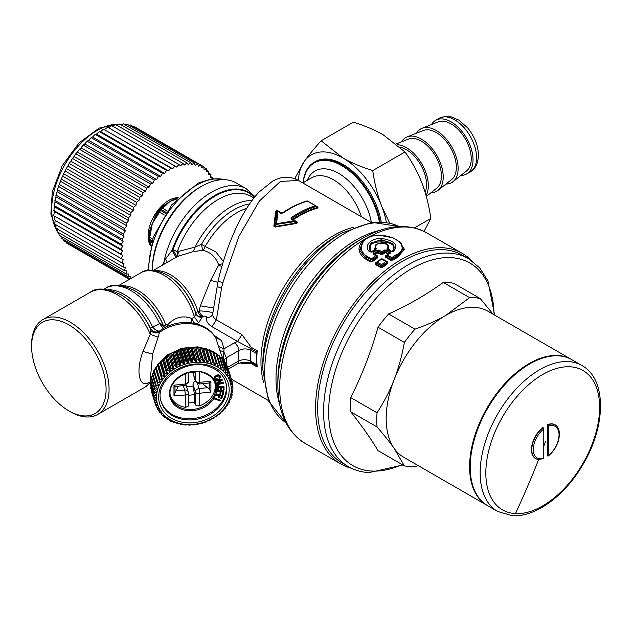 <?xml version="1.0" encoding="UTF-8"?>
<svg xmlns="http://www.w3.org/2000/svg" width="632" height="632" viewBox="0 0 632 632"><rect width="100%" height="100%" fill="white"/><g stroke="black" fill="none" stroke-linecap="round" stroke-linejoin="round"><path stroke-width="0.95" d="M392.622 251.504C396.509 245.737 392.82 242.072 381.538 240.5C370.557 241.574 366.939 245.406 370.692 251.978L374.097 250.193L376.585 244.142M387.195 244.545L389.288 250.011L388.672 249.545L391.769 251.449M371.387 252.057A0.845 0.435 55.5 0 1 371.347 252.042C359.592 237.656 403.856 239.544 392.03 251.599M375.392 249.474L374.097 250.193A0.845 0.616 -37.5 0 0 374.681 249.751L375.542 244.963C381.049 242.032 385.165 242.096 387.898 245.137L388.001 248.937L387.092 248.218C392.314 242.017 371.079 241.606 376.293 248.352L375.961 249.585L372.43 251.947L369.68 251.868C362.681 245.99 371.79 236.803 383.411 238.746C395.126 241.203 398.516 245.374 393.554 251.275L390.916 251.41A1.264 0.727 -60 0 1 391.54 251.346A1.264 0.727 -60 0 1 391.643 251.425L392.741 251.338L391.54 251.346L388.016 249.308A1.264 0.727 -60 0 1 388.119 249.395L388.001 248.937L388.672 249.545L388.459 245.706L387.898 245.137M388.814 249.995L388.672 249.545M370.605 251.876L370.052 243.344L381.436 239.678L393.025 243.683L393.404 250.738L392.78 251.307M375.258 249.585L375.961 249.585L375.258 249.585L375.542 244.963M391.421 251.299L388.001 248.937M390.916 251.41L387.392 249.371A1.264 0.727 -60 0 1 388.016 249.308L387.977 249.285M392.693 251.378L393.554 251.275M370.652 251.923L369.68 251.868M371.742 251.939L372.43 251.947L371.742 251.939M375.432 249.055L376.293 248.352M387.392 249.371L387.092 248.218M388.277 254.127A0.845 0.474 58.9 0 1 388.198 254.088L386.002 255.747L390.189 253.416L390.205 251.994A1.264 0.727 -60 0 0 389.478 252.847L386.049 250.872L386.776 250.011L390.205 251.994M401.32 243.257L403.532 250.161L397.252 256.647L392.535 259.515L392.551 258.385A1.264 0.695 -122.4 0 0 391.8 257.54L396.13 254.909C410.113 248.131 397.852 235.491 379.445 235.381C363.005 234.456 354.939 249.79 367.168 256.379L371.474 258.867L375.787 255.66L373.228 254.183A1.264 0.727 -60 0 1 373.97 254.048L373.97 254.048A1.264 0.727 -60 0 1 374.065 254.135L373.141 252.555L373.228 254.183M373.141 252.555L376.569 250.24L378.971 250.13L381.673 251.686L384.343 250.043L386.776 250.011M376.403 255.478L374.065 254.135L373.907 253.393L378.284 250.967L380.978 252.523L382.423 252.539L382.4 253.669L385.078 252.002L384.343 250.043M382.905 254.238L382.4 253.669L380.962 253.803L380.978 252.523A1.264 0.727 -60 0 1 381.673 251.686A1.264 0.695 -122.4 0 1 382.423 252.539L385.078 250.896L386.049 250.872L386.041 252.01A0.845 0.49 -60 0 1 385.567 252.571L382.905 254.238L380.519 254.348L377.817 252.792L375.187 254.57L377.738 256.047A0.845 0.49 -60 0 1 377.312 256.15M389.628 253.306L386.879 255.004A1.264 1.264 0 0 0 386.745 255.107L390.189 253.416L389.462 253.424L389.478 252.847L388.68 254.08M389.462 253.424L389.478 252.847M385.078 252.002L388.672 253.527A0.845 0.49 -60 0 1 388.198 254.088L385.567 252.571A0.845 0.474 -121.2 0 1 385.078 252.002M387.519 255.067L386.8 255.067L386.824 255.897A1.264 0.727 -60 0 1 387.519 255.067L391.8 257.54A1.264 0.727 -60 0 0 391.113 258.37L386.824 255.897L385.481 257.216L385.528 255.747M377.193 256.071L376.625 255.605A1.264 0.727 120 0 0 376.522 255.525A1.264 0.727 120 0 0 375.787 255.66L376.561 256.489L376.625 255.605L377.391 256.213L377.841 257.659L372.738 261.474L372.209 260.937L370.826 261.316L370.889 259.626A1.264 0.727 -60 0 1 371.474 258.867A1.264 0.6 -127.7 0 1 372.264 259.673L372.209 260.937L377.328 257.106L376.561 256.489L372.264 259.673L370.889 259.626L366.584 257.137L360.453 249.363L363.361 240.681C367.287 236.992 372.667 235.167 379.5 235.199L393.254 237.932L400.617 242.546L402.876 249.356L396.864 255.778L392.551 258.385L391.113 258.37L391.097 259.649A0.845 0.49 -60 0 1 390.647 260.202L385.481 257.216M373.907 253.393L374.673 254.017L377.312 252.231L377.328 251.086L376.569 250.24M380.519 254.348A0.845 0.49 -60 0 0 380.962 253.803L378.26 252.239A0.845 0.49 -60 0 1 377.817 252.792A0.845 0.45 -123.3 0 1 377.312 252.231L378.26 252.239L378.971 250.13M372.738 261.474L370.447 261.814L365.588 259.009C357.041 252.531 356.827 245.903 364.94 239.125L366.876 238.051M399.211 241.29L404.393 249.34L397.741 257.216L393.033 260.084L390.647 260.202M377.841 257.659L377.738 256.047M351.368 468.225A121.565 70.184 -60 0 1 340.727 463.935A121.565 70.184 -60 0 1 326.072 354.623A121.565 70.184 -60 0 1 462.292 253.377A121.565 70.184 -60 0 1 471.33 260.439M376.696 262.233A1.264 0.6 52.4 0 1 376.767 262.162A1.264 1.264 0 0 0 376.625 262.28L376.775 263.07A1.264 0.727 -60 0 1 377.391 262.225L381.602 264.658L385.836 261.514A1.264 0.727 -60 0 1 386.571 261.379L382.36 258.954A1.264 0.727 120 0 1 382.494 259.073L380.914 259.104L375.613 262.88L380.985 259.025M380.914 259.104A1.264 0.64 54.5 0 1 380.993 259.017L376.767 262.162A1.264 0.6 52.4 0 1 377.391 262.225L381.625 259.081A1.264 0.727 120 0 1 382.36 258.954L383.055 259.207A0.845 0.49 -60 0 1 382.929 259.278M376.032 262.928L375.882 263.994L376.775 263.07L380.985 265.503A1.264 0.727 -60 0 1 381.602 264.658L382.439 265.543L386.65 262.422L387.203 262.944L382.4 266.53L380.938 266.909L380.985 265.503L382.439 265.543L382.96 267.123L387.748 263.544L387.661 261.869L383.055 259.207M382.96 267.123L380.535 267.462L375.487 264.547L375.613 262.88M374.634 254.593L374.673 254.017L375.187 254.57A0.845 0.49 120 0 1 375.021 254.657M401.344 243.28L400.617 242.546M367.168 256.379L365.968 258.512L359.719 250.312L362.894 241.155M393.033 260.084L392.535 259.515L391.097 259.649L385.923 256.663L386.002 255.747L385.923 256.663M365.588 259.009L365.968 258.512L370.826 261.316A0.845 0.49 -60 0 1 370.447 261.814M382.36 258.954A1.264 1.264 0 0 0 380.993 259.017L380.993 259.017A1.264 0.64 54.5 0 1 381.625 259.081L385.836 261.514A1.264 0.64 -125.6 0 1 386.65 262.422L386.705 261.506L387.179 261.948M387.748 263.544L387.084 261.869L387.661 261.869M387.337 262.059L386.705 261.506A1.264 0.727 -60 0 0 386.571 261.379A1.264 1.264 0 0 1 386.808 261.561M468.533 258.678A120.088 69.338 -60 0 0 449.194 253.124A120.088 69.338 -60 0 0 340.514 343.16A120.088 69.338 -60 0 0 348.437 466.685L342.505 463.256A120.088 69.338 -60 0 1 328.032 355.271A120.088 69.338 -60 0 1 443.261 249.703A120.088 69.338 -60 0 1 462.6 255.257L468.533 258.678L479.712 267.921L487.936 280.829L494.635 315.107M380.891 259.302L380.417 259.317M380.535 267.462A0.845 0.49 -60 0 0 380.938 266.909L375.882 263.994L375.487 264.547M36.158 369.609A52.669 30.407 -120 0 0 68.841 410.863A52.669 30.407 -120 0 0 101.531 366.11A52.669 30.407 -120 0 0 59.629 320.866A52.669 30.407 -120 0 0 31.6 346.352A52.669 30.407 -120 0 0 36.158 369.609M31.6 346.352L31.6 344.637A54.779 31.624 60 0 1 36.34 325.93A54.779 31.624 60 0 1 42.944 319.555A54.779 31.624 60 0 1 104.327 365.178A54.779 31.624 60 0 1 104.327 408.067A54.779 31.624 60 0 1 97.723 414.434A54.779 31.624 60 0 1 70.334 411.724L68.841 410.863M150.669 381.681L147.343 383.229L150.234 382.668A54.779 31.624 60 0 1 145.036 387.124L150.519 382.692M380.124 221.919A55.411 31.995 -120 0 0 376.348 208.331A55.411 31.995 -120 0 0 314.262 162.187A55.411 31.995 -120 0 0 307.587 168.625A55.411 31.995 -120 0 0 303.012 182.79M381.23 221.958A55.411 31.995 -120 0 0 377.344 207.762A55.411 31.995 -120 0 0 315.257 161.61L314.262 162.187M167.322 262.343L165.568 258.97L171.983 250.414L172.939 249.877A6.32 1.54 -160.3 0 1 177.26 251.733L195.059 247.128L201.434 244.355A6.32 0.466 -100.7 0 0 202.817 250.312C210.503 252.089 215.796 256.987 218.696 265.013L222.693 263.615M122.497 285.783A46.349 26.757 60 0 1 165.837 324.832A6.32 3.847 -90.7 0 0 166.192 327.021M168.57 325.946A6.32 3.207 44 0 1 167.646 324.737L165.837 324.832L163.799 326.531A6.32 5.735 -39.4 0 0 164.439 327.929M107.922 289.669A50.568 29.191 60 0 1 152.636 326.957L159.951 323.568C160.828 323.473 162.037 324.374 163.577 326.286L163.799 326.531A48.206 27.832 -120 0 0 134.577 290.554A48.206 27.832 -120 0 0 134.395 290.451M167.788 326.286A6.32 3.871 91.3 0 1 167.646 324.737C174.898 317.193 182.964 315.123 191.836 318.536L194.403 317.051L195.975 313.456A6.32 5.159 175.9 0 0 202.043 317.043L203.196 316.379A6.32 3.65 60 0 1 199.08 310.865C207.154 311.252 211.728 312.026 212.818 313.18C212.392 315.81 213.584 318.038 216.381 319.855L221.532 288.168C217.858 286.999 216.436 286.193 217.274 285.751M147.343 383.229C139.546 386.666 135.422 371.529 142.966 351.479L150.234 334.328L150.519 328.458A6.32 6.123 -164 0 0 159.967 330.82L161.476 329.691C179.022 317.675 206.111 321.009 215.599 337.512L215.631 337.575M120.989 294.749A52.416 30.265 60 0 1 121.17 294.852A52.416 30.265 60 0 1 150.519 328.458A6.32 0.664 -25.7 0 1 152.636 326.957A6.32 3.46 -133 0 0 159.967 330.82L159.951 330.907C156.088 332.969 152.928 332.211 150.471 328.64A52.93 30.557 -120 0 0 120.807 294.646C106.776 288.105 96.593 287.307 90.258 292.245A54.779 31.624 60 0 1 150.234 334.328L158.142 337.14L159.43 332.456C156.08 333.483 153.11 332.874 150.535 330.639M151.174 383.34L150.234 380.259L152.62 354.031L158.142 337.14M195.422 381.215A3.737 3.01 -17 0 0 193.044 384.311L193.044 386.199L186.661 386.855M202.595 383.671L209.445 389.336L209.445 382.968L199.412 383.995L195.493 381.428L193.147 373.765A3.737 3.01 -17 0 1 193.044 373.046L193.044 372.438M152.304 376.553L152.525 375.519M153.142 373.307L153.758 371.561M154.382 370.068L155.456 367.919M155.891 367.145L166.998 355.168L181.763 348.24L197.911 346.85L212.415 351.25M162.234 265.282L163.838 262.564A69.528 40.14 -60 0 1 168.357 246.646A69.528 40.14 -60 0 1 246.267 188.739L236.194 182.932A69.528 40.14 120 0 0 201.434 186.377A69.528 40.14 120 0 0 158.292 240.832A69.528 40.14 -60 0 0 152.288 270.18L152.273 269.809A67.419 38.923 120 0 1 177.086 207.17A67.419 38.923 120 0 1 199.941 187.23L201.434 186.377M246.693 208.386A62.149 35.882 120 0 0 205.195 246.496L201.434 244.355A63.729 36.798 120 0 1 249.561 203.994M223.349 261.443L215.804 251.852L205.195 246.496A6.32 3.547 -77.9 0 1 202.817 250.312L193.195 251.615L195.059 247.128A65.309 37.707 120 0 1 252.026 200.518M253.914 198.021L250.841 196.252A65.309 37.707 -60 0 0 177.655 250.643A65.309 37.707 -60 0 0 177.26 251.733A6.32 3.523 -122 0 1 176.818 256.861M254.317 197.5A67.166 38.781 -60 0 0 173.342 248.755A67.166 38.781 -60 0 0 172.939 249.877A6.32 0.624 -121.2 0 1 176.597 256.987M165.568 258.97L163.838 262.564L164.699 263.86M180.594 322.762L190.864 322.739M191.512 323.11L191.836 318.536A6.32 3.65 -120 0 0 194.861 323.418M164.415 327.945L163.577 326.286A48.711 28.124 -120 0 0 134.213 290.341C121.352 284.282 111.872 283.547 105.773 288.153A50.568 29.191 -120 0 1 159.572 323.505L163.159 328.656M163.254 328.593L159.951 323.568M241.685 362.397L250.999 362.468L250.754 361.228C246.772 359.308 242.791 359.197 238.801 360.904A111.666 64.472 -60 0 1 238.675 355.816A111.666 64.472 -60 0 1 238.801 350.586L226.319 357.791L223.736 351.613L219.912 350.673L215.844 338.057A37.92 30.494 163 0 0 159.43 332.456L159.951 330.907M226.612 365.249L226.319 357.791L223.736 360.043M234.338 342.844L237.561 341.43L250.999 348.698L250.754 350.231L256.711 353.667A103.237 59.606 120 0 0 256.553 359.26A103.237 59.606 120 0 0 256.711 364.664L250.754 361.228A103.237 59.606 -60 0 1 250.596 355.816A103.237 59.606 -60 0 1 250.754 350.231C246.772 348.382 242.791 348.493 238.801 350.586A6.32 3.65 -120 0 0 234.338 342.844L224.02 348.793L223.444 360.043M219.912 350.673L223.27 359.734M213.64 351.969L215.386 353.13M216.958 354.339L218.024 355.263M221.808 266.641L218.696 265.013L210.582 280.403L200.36 305.825L213.355 307.942M281.256 213.008L278.625 211.483L276.966 211.878L275.671 223.831L293.912 220.852L291.17 219.265L291.952 219.178L291.17 219.265L291.075 217.756C299.299 212.147 307.421 208.157 315.455 205.787L316.055 206.553C308.068 208.939 299.979 212.921 291.787 218.498L291.075 217.756M291.952 219.178L291.787 218.498L291.952 219.178L294.583 220.694M281.358 213.063L282.314 213.031C290.499 207.446 298.588 203.472 306.583 201.087L307.8 201.158A1.264 0.727 120 0 0 307.745 201.126A1.264 0.727 120 0 0 307.326 201.095C299.315 203.472 291.194 207.47 282.97 213.079L280.584 213.158L281.358 213.063L277.843 211.57L276.555 224.344L294.014 221.713L293.912 220.852A1.264 0.727 120 0 1 294.638 220.726A1.264 0.727 120 0 1 294.686 220.758L296.313 221.8L294.686 220.758A1.264 1.264 0 0 0 294.638 220.726L291.85 219.114M153.592 270.275L177.679 256.371L193.195 251.615M175.633 257.603C175.783 256.861 174.566 254.467 171.983 250.414A67.671 39.073 -60 0 1 172.662 248.534A67.671 39.073 120 0 1 254.546 197.216M156.444 270.709A42.139 24.324 60 0 1 197.927 311.529A6.32 1.928 -16.9 0 0 195.975 313.456A43.987 25.398 60 0 0 167.354 275.07L166.99 274.865C155.282 269.272 146.498 268.608 140.652 272.882A46.349 26.757 -120 0 1 194.403 317.051L198.574 322.762L202.074 317.477C199.033 317.406 197.002 316.205 195.999 313.875A44.501 25.691 -120 0 0 166.99 274.865M218.395 346.415L224.02 348.793L221.469 340.435L215.599 337.512M278.625 211.483A1.264 0.727 120 0 0 278.57 211.451L278.072 211.262M281.714 213.158A0.845 0.49 120 0 0 281.84 213.095L278.538 211.191C277.235 210.432 276.247 210.614 275.599 211.744L276.966 211.878A1.264 0.964 6.6 0 1 277.843 211.57A1.264 0.727 120 0 1 278.57 211.451L281.311 213.031L282.338 213.016C290.554 207.407 298.699 203.401 306.757 201.008L306.757 201.008A1.264 0.885 73.5 0 1 307.326 201.095L315.455 205.787A1.264 0.727 120 0 1 315.882 205.819A1.264 0.727 120 0 1 315.929 205.858L316.055 206.553L315.929 205.858L317.77 207.146L317.43 207.509L316.055 206.553M275.671 223.831L276.555 224.344L275.204 226.532L274.327 226.027L275.671 223.831M296.029 223.538L275.307 227.03L275.204 226.532L295.958 222.962L296.029 223.538C297.735 223.025 297.941 222.385 296.637 221.635L296.132 221.69C297.427 222.472 297.364 222.891 295.958 222.962L294.014 221.713L294.694 220.766M292.837 219.786L291.787 218.498M200.36 305.825L199.08 310.865L197.927 311.529A6.32 3.65 -120 0 0 202.043 317.043L202.074 317.477M203.196 316.379C205.305 315.755 206.427 316.166 206.553 317.604C210.18 317.572 212.265 316.103 212.818 313.18M228.326 369.088L237.498 363.795A6.32 3.65 -120 0 0 238.801 360.904L227.718 367.303M275.599 211.744L273.838 226.185L274.327 226.027L276.184 211.546L278.033 211.238M317.43 207.509C309.317 209.729 301.124 213.64 292.869 219.241A0.845 0.442 -124.2 0 0 293.343 219.731L293.343 219.731C301.583 214.153 309.743 210.251 317.825 208.023L317.77 207.146L317.825 208.023M221.532 288.168L222.859 282.646L238.778 236.645L259.278 201.142L280.395 181.439L298.517 180.476C291.818 176.936 285.056 176.32 278.246 178.627L273.024 180.839L258.709 192.333C249.292 202.738 240.752 216.871 233.097 234.725C226.983 248.984 221.998 264.358 218.143 280.853L212.755 313.646M206.553 317.604C205.961 321.064 207.77 324.082 211.981 326.665L216.381 319.855L241.961 334.628L251.236 347.339L257.192 350.784A102.811 59.361 120 0 0 257.137 351.542A102.811 59.361 120 0 0 257.137 366.299A102.811 59.361 120 0 0 257.192 366.995A6.32 3.65 120 0 0 256.955 365.904A6.32 3.65 120 0 1 256.711 364.664M256.711 353.667A6.32 3.65 -60 0 1 256.955 352.143A6.32 3.65 120 0 0 257.192 350.784M237.498 363.795L242.04 362.341M298.517 180.476L371.15 222.409M275.307 227.03L273.838 226.185M281.967 213.15A0.845 0.442 56 0 1 281.84 213.095L297.53 204.436M211.981 326.665L237.561 341.43L241.961 334.628M256.955 365.904L250.999 362.468L251.236 363.558L241.961 363.795L241.448 362.436M487.343 505.521A84.277 48.656 -60 0 1 487.051 505.347A84.277 48.656 -60 0 1 481.481 418.668A84.277 48.656 -60 0 1 557.756 355.484A84.277 48.656 -60 0 1 571.32 359.379A84.277 48.656 -60 0 1 571.62 359.553M487.051 505.347L403.619 457.181A84.277 48.656 -60 0 1 394.147 448.396A84.277 48.656 -60 0 1 394.147 379.587A84.277 48.656 -60 0 1 445.757 315.392A84.277 48.656 -60 0 1 474.324 307.318A84.277 48.656 -60 0 1 487.896 311.213L571.32 359.379M418.242 465.626L415.011 466.787A92.699 53.523 -60 0 1 410.887 466.779A92.699 53.523 -60 0 1 404.362 465.839L394.147 448.396C390.062 442.526 384.359 435.393 377.051 426.987A92.699 53.523 -60 0 1 377.051 412.799C384.359 401.391 390.062 390.323 394.147 379.587C398.365 368.93 401.77 356.535 404.362 342.41A92.699 53.523 -60 0 1 415.011 329.169C427.264 324.816 437.518 320.219 445.757 315.392L469.623 297.64L443.269 282.425A92.699 53.523 -60 0 1 447.385 282.425A92.699 53.523 -60 0 1 453.918 283.373L480.273 298.588L493.142 314.246M377.051 412.799L350.697 397.575C361.954 375.361 371.055 351.898 378.007 327.194A92.699 53.523 -60 0 1 388.656 313.954C409.007 304.687 427.216 294.172 443.269 282.425M404.362 342.41L378.007 327.194M377.051 426.987L350.697 411.772A92.699 53.523 -60 0 1 350.697 397.575M404.362 465.839L378.007 450.624C371.055 438.916 361.954 425.968 350.697 411.772M469.623 297.64A92.699 53.523 -60 0 1 473.739 297.648A92.699 53.523 -60 0 1 480.273 298.588M415.011 329.169L388.656 313.954M157.787 383.822L158.427 385.899A38.347 30.834 -17 0 1 158.735 385.188L157.281 383.087L153.615 371.11A40.029 32.185 -17 0 1 154.129 370.115L156.025 369.799M157.281 383.087A40.029 32.185 -17 0 1 157.787 382.091L159.991 382.731L159.114 379.872M157.787 382.091L154.129 370.115M152.533 376.475A38.347 30.834 -17 0 1 152.66 375.969M153.536 373.204A38.347 30.834 -17 0 1 153.939 372.161M154.935 369.981A38.347 30.834 -17 0 1 155.662 368.606M227.986 404.606L227.686 403.611A38.347 30.834 -17 0 1 227.275 404.306L227.986 404.606A40.029 32.185 -17 0 1 227.362 405.562L225.743 406.668A38.347 30.834 -17 0 1 225.261 407.332L225.798 407.727A40.029 32.185 -17 0 1 225.063 408.635L223.452 409.576A38.347 30.834 -17 0 1 222.898 410.2L223.246 410.674A40.029 32.185 -17 0 1 222.417 411.527L220.845 412.301A38.347 30.834 -17 0 1 220.22 412.886L220.378 413.423A40.029 32.185 -17 0 1 219.454 414.213L217.937 414.821A38.347 30.834 -17 0 1 217.258 415.35L217.21 415.943A40.029 32.185 -17 0 1 216.207 416.654L214.769 417.104A38.347 30.834 -17 0 1 214.027 417.57L213.79 418.202A40.029 32.185 -17 0 1 212.708 418.826L211.365 419.119A38.347 30.834 -17 0 1 210.582 419.529L210.14 420.169A40.029 32.185 -17 0 1 209.002 420.707L207.778 420.849A38.347 30.834 -17 0 1 206.956 421.196L206.316 421.836A40.029 32.185 -17 0 1 205.131 422.279L204.033 422.279A38.347 30.834 -17 0 1 203.18 422.555L202.343 423.179A40.029 32.185 -17 0 1 201.126 423.519L200.17 423.393A38.347 30.834 -17 0 1 199.309 423.598L198.282 424.183A40.029 32.185 -17 0 1 197.042 424.412L196.244 424.175A38.347 30.834 -17 0 1 195.367 424.301L194.166 424.83A40.029 32.185 -17 0 1 192.918 424.957L192.294 424.617A38.347 30.834 -17 0 1 191.417 424.664L190.042 425.131A40.029 32.185 -17 0 1 188.802 425.146L188.36 424.712A38.347 30.834 -17 0 1 187.491 424.68L185.95 425.059A40.029 32.185 -17 0 1 184.734 424.973L184.481 424.459A38.347 30.834 -17 0 1 183.636 424.356L181.953 424.633A40.029 32.185 -17 0 1 180.768 424.435L180.586 423.843M180.768 424.435L180.713 423.867A38.347 30.834 -17 0 1 179.891 423.693L178.074 423.859A40.029 32.185 -17 0 1 176.936 423.551L176.715 422.824M176.936 423.551L177.079 422.942A38.347 30.834 -17 0 1 176.296 422.69L174.369 422.729A40.029 32.185 -17 0 1 173.294 422.318L173.018 421.418M173.294 422.318L173.634 421.686A38.347 30.834 -17 0 1 172.899 421.362L170.877 421.268A40.029 32.185 -17 0 1 169.866 420.762L169.55 419.711M169.866 420.762L170.411 420.114A38.347 30.834 -17 0 1 169.732 419.727L167.63 419.482A40.029 32.185 -17 0 1 166.706 418.89L166.342 417.72M166.706 418.89L167.44 418.258A38.347 30.834 -17 0 1 166.824 417.807L164.668 417.404A40.029 32.185 -17 0 1 163.83 416.725L163.427 415.414M163.83 416.725L164.762 416.117A38.347 30.834 -17 0 1 164.209 415.611L162.013 415.05A40.029 32.185 -17 0 1 161.286 414.292L160.836 412.815M161.286 414.292L162.4 413.731A38.347 30.834 -17 0 1 161.926 413.17L159.714 412.443A40.029 32.185 -17 0 1 159.09 411.614L158.585 409.939M159.09 411.614L160.386 411.116A38.347 30.834 -17 0 1 159.991 410.508L157.787 409.623A40.029 32.185 -17 0 1 157.281 408.73L156.697 406.818M157.281 408.73L158.735 408.304A38.347 30.834 -17 0 1 158.427 407.656L156.246 406.605A40.029 32.185 -17 0 1 155.859 405.657L155.196 403.469M155.859 405.657L157.471 405.333A38.347 30.834 -17 0 1 157.25 404.654L155.117 403.429A40.029 32.185 -17 0 1 154.856 402.442L151.198 390.465A40.029 32.185 -17 0 0 151.459 391.445L155.117 403.429M155.875 398.113L156.151 399.013L154.271 399.116A40.029 32.185 -17 0 0 154.405 400.127L156.467 401.518A38.347 30.834 -17 0 0 156.61 402.221L156.373 401.454M156.151 399.013A38.347 30.834 -17 0 1 156.104 398.294L154.121 396.746A40.029 32.185 -17 0 1 154.121 395.711L150.463 383.735L151.222 383.316M156.072 391.153L156.467 392.44L154.405 392.275A40.029 32.185 -17 0 0 154.271 393.309L156.151 395.008A38.347 30.834 -17 0 0 156.104 395.743L155.772 394.676M156.467 392.44A38.347 30.834 -17 0 1 156.61 391.706L154.856 389.865A40.029 32.185 -17 0 1 155.117 388.83L151.459 376.846A40.029 32.185 -17 0 0 151.198 377.889L154.856 389.865M158.427 385.899L156.246 385.425A40.029 32.185 -17 0 0 155.859 386.444L157.471 388.419A38.347 30.834 -17 0 0 157.25 389.146L156.76 387.542M159.991 382.731A38.347 30.834 -17 0 1 160.386 382.044L159.09 379.832A40.029 32.185 -17 0 1 159.714 378.876L156.057 366.892A40.029 32.185 -17 0 0 155.433 367.848L159.09 379.832M154.405 400.127L150.748 388.151A40.029 32.185 -17 0 1 150.614 387.139L151.088 386.816M154.271 399.116L150.614 387.139M226.683 404.922A37.92 30.494 -17 0 1 176.004 422.413A37.92 30.494 -17 0 1 161.128 381.902A37.92 30.494 -17 0 1 211.815 364.419A37.92 30.494 -17 0 1 226.683 404.922M157.25 389.146L155.117 388.83M156.104 395.743L154.121 395.711M156.61 402.221L154.856 402.442M228.239 369.017L231.968 381.001A40.029 32.185 -17 0 1 232.228 381.989L231.059 384.13A38.347 30.834 -17 0 1 231.194 384.833L232.679 384.303A40.029 32.185 -17 0 1 232.805 385.315L231.517 387.337A38.347 30.834 -17 0 1 231.565 388.056L232.955 387.685A40.029 32.185 -17 0 1 232.955 388.72L231.565 390.608A38.347 30.834 -17 0 1 231.517 391.342L232.805 391.121A40.029 32.185 -17 0 1 232.679 392.164L231.194 393.91A38.347 30.834 -17 0 1 231.059 394.645L232.228 394.565A40.029 32.185 -17 0 1 231.968 395.6L230.419 397.204A38.347 30.834 -17 0 1 230.19 397.931L231.217 397.986A40.029 32.185 -17 0 1 230.838 399.005L229.242 400.451A38.347 30.834 -17 0 1 228.926 401.162L229.803 401.344A40.029 32.185 -17 0 1 229.298 402.339L227.678 403.619M226.785 365.833L227.18 365.849A40.029 32.185 -17 0 1 227.56 366.789L231.217 378.773L230.19 381.017A38.347 30.834 -17 0 1 230.419 381.696L231.968 381.001M224.945 362.855L225.64 362.831A40.029 32.185 -17 0 1 226.145 363.724L229.803 375.7L228.926 378.047A38.347 30.834 -17 0 1 229.242 378.687L230.838 377.833A40.029 32.185 -17 0 1 231.217 378.773M222.74 360.129L223.704 360.003A40.029 32.185 -17 0 1 224.328 360.84L227.986 372.817L227.275 375.234A38.347 30.834 -17 0 1 227.678 375.843L229.298 374.815A40.029 32.185 -17 0 1 229.803 375.7M220.173 357.641A38.347 30.834 -17 0 1 220.189 357.657L221.405 357.404A40.029 32.185 -17 0 1 222.14 358.162L225.798 370.139L225.261 372.619A38.347 30.834 -17 0 1 225.743 373.18L227.362 371.987A40.029 32.185 -17 0 1 227.986 372.817M217.305 355.484L218.759 355.05A40.029 32.185 -17 0 1 219.588 355.729L223.246 367.706L222.898 370.233A38.347 30.834 -17 0 1 223.452 370.739L225.063 369.38A40.029 32.185 -17 0 1 225.798 370.139M214.145 353.62L215.796 352.964A40.029 32.185 -17 0 1 216.721 353.565L220.378 365.541L220.22 368.093A38.347 30.834 -17 0 1 220.845 368.543L222.417 367.026A40.029 32.185 -17 0 1 223.246 367.706M156.057 366.892L157.976 366.742L161.926 379.674A38.347 30.834 -17 0 1 162.4 379.018L157.629 364.727A40.029 32.185 -17 0 1 158.356 363.819L160.259 363.835L164.209 376.775A38.347 30.834 -17 0 1 164.762 376.151L160.173 361.781A40.029 32.185 -17 0 1 161.002 360.927L162.874 361.109L166.824 374.041A38.347 30.834 -17 0 1 167.44 373.465L163.04 359.031A40.029 32.185 -17 0 1 163.972 358.241L165.781 358.589L169.732 371.529A38.347 30.834 -17 0 1 170.411 371L166.208 356.511A40.029 32.185 -17 0 1 167.219 355.8L168.949 356.314L172.899 369.246A38.347 30.834 -17 0 1 173.634 368.78L169.637 354.252A40.029 32.185 -17 0 1 170.711 353.628L172.346 354.291L176.296 367.232A38.347 30.834 -17 0 1 177.079 366.821L173.129 353.88L173.279 352.285A40.029 32.185 -17 0 1 174.416 351.748L175.941 352.561L179.891 365.493A38.347 30.834 -17 0 1 180.713 365.154L176.763 352.214L177.11 350.618A40.029 32.185 -17 0 1 178.295 350.175L179.685 351.131L183.636 364.064A38.347 30.834 -17 0 1 184.481 363.795L180.531 350.855L181.076 349.275A40.029 32.185 -17 0 1 182.293 348.935L183.541 350.017L187.491 362.958A38.347 30.834 -17 0 1 188.36 362.752L184.41 349.82L185.144 348.272A40.029 32.185 -17 0 1 186.377 348.035L187.467 349.235L191.417 362.175A38.347 30.834 -17 0 1 192.294 362.049L188.344 349.109L189.26 347.616A40.029 32.185 -17 0 1 190.501 347.489L191.417 348.801L195.367 361.733A38.347 30.834 -17 0 1 196.244 361.686L192.294 348.745L193.384 347.324A40.029 32.185 -17 0 1 194.624 347.308L199.309 361.638A38.347 30.834 -17 0 1 200.17 361.662L196.22 348.73L197.468 347.395A40.029 32.185 -17 0 1 198.685 347.482L203.18 361.891A38.347 30.834 -17 0 1 204.033 361.994L205.131 359.798A40.029 32.185 -17 0 1 206.316 359.995L206.956 362.484A38.347 30.834 -17 0 1 207.778 362.657L209.002 360.58A40.029 32.185 -17 0 1 210.14 360.88L210.582 363.408A38.347 30.834 -17 0 1 211.365 363.661L212.708 361.702A40.029 32.185 -17 0 1 213.79 362.112L214.027 364.664A38.347 30.834 -17 0 1 214.769 364.988L210.812 352.048L212.55 351.187A40.029 32.185 -17 0 1 213.553 351.692L217.21 363.669L217.258 366.228A38.347 30.834 -17 0 1 217.937 366.623L219.454 364.948A40.029 32.185 -17 0 1 220.378 365.541M211.365 363.661L207.415 350.721L209.05 349.725A40.029 32.185 -17 0 1 210.132 350.128L213.79 362.112M207.778 362.657L203.82 349.717L205.345 348.595A40.029 32.185 -17 0 1 206.482 348.904L210.14 360.88M204.033 361.994L200.075 349.054L201.474 347.813A40.029 32.185 -17 0 1 202.651 348.019L206.316 359.995M223.246 410.674L223.057 410.034M225.798 407.727L225.553 406.929M155.859 386.444L152.201 374.468A40.029 32.185 -17 0 1 152.589 373.441L154.208 373.03M152.786 376.388L151.459 376.846M154.271 393.309L150.614 381.333A40.029 32.185 -17 0 1 150.748 380.29L151.791 379.824M156.246 385.425L152.589 373.441M154.405 392.275L150.748 380.29M154.121 396.746L150.463 384.77A40.029 32.185 -17 0 1 150.463 383.735M229.803 401.344L229.463 400.246M231.217 397.986L230.846 396.762M232.228 394.565L231.802 393.191M232.805 391.121L232.331 389.573M232.955 387.685L232.418 385.923M232.679 384.303L232.062 382.289M230.419 381.696L230.206 380.993M230.838 377.833L227.18 365.849M229.242 378.687L228.989 377.873M229.298 374.815L225.64 362.831M227.678 375.843L227.386 374.879M227.362 371.987L223.704 360.003M225.743 373.18L225.387 372.035M225.063 369.38L221.405 357.404M223.452 370.739L223.025 369.341M222.417 367.026L218.759 355.05M220.845 368.543L220.307 366.781M219.454 364.948L215.796 352.964M217.937 366.623L217.226 364.285M214.769 364.988L216.207 363.163A40.029 32.185 -17 0 1 217.21 363.669M216.207 363.163L212.55 351.187M212.708 361.702L209.05 349.725M209.002 360.58L205.345 348.595M205.131 359.798L201.474 347.813M203.18 361.891L198.685 347.482M200.17 361.662L201.126 359.371A40.029 32.185 -17 0 1 202.343 359.458M201.126 359.371L197.468 347.395M199.309 361.638L194.624 347.308M196.244 361.686L197.042 359.308A40.029 32.185 -17 0 1 198.282 359.284M197.042 359.308L193.384 347.324M195.367 361.733L194.166 359.474L190.501 347.489M192.294 362.049L192.918 359.6A40.029 32.185 -17 0 1 194.166 359.474M192.918 359.6L189.26 347.616M191.417 362.175L190.042 360.019L186.377 348.035M188.36 362.752L188.802 360.248A40.029 32.185 -17 0 1 190.042 360.019M188.802 360.248L185.144 348.272M187.491 362.958L185.95 360.912L182.293 348.935M184.481 363.795L184.734 361.251A40.029 32.185 -17 0 1 185.95 360.912M184.734 361.251L181.076 349.275M183.636 364.064L181.953 362.152L178.295 350.175M180.713 365.154L180.768 362.594A40.029 32.185 -17 0 1 181.953 362.152M180.768 362.594L177.11 350.618M179.891 365.493L178.074 363.724L174.416 351.748M177.079 366.821L176.936 364.261A40.029 32.185 -17 0 1 178.074 363.724M176.936 364.261L173.279 352.285M176.296 367.232L174.369 365.604L170.711 353.628M173.634 368.78L173.294 366.236A40.029 32.185 -17 0 1 174.369 365.604M173.294 366.236L169.637 354.252M172.899 369.246L170.877 367.785L167.219 355.8M170.411 371L169.866 368.488A40.029 32.185 -17 0 1 170.877 367.785M169.866 368.488L166.208 356.511M169.732 371.529L167.63 370.226L163.972 358.241M167.44 373.465L166.706 371.008A40.029 32.185 -17 0 1 167.63 370.226M166.706 371.008L163.04 359.031M166.824 374.041L164.668 372.904L161.002 360.927M163.83 373.757A40.029 32.185 -17 0 1 164.668 372.904M164.209 376.775L162.013 375.795L158.356 363.819M161.286 376.712A40.029 32.185 -17 0 1 162.013 375.795M161.926 379.674L159.714 378.876M156.728 366.837A38.347 30.834 -17 0 1 157.795 365.28M158.901 363.827A38.347 30.834 -17 0 1 160.299 362.183M161.436 360.967A38.347 30.834 -17 0 1 163.135 359.324M164.296 358.305A38.347 30.834 -17 0 1 166.248 356.748M167.456 355.871A38.347 30.834 -17 0 1 169.637 354.441M170.893 353.699A38.347 30.834 -17 0 1 173.263 352.435M174.55 351.819A38.347 30.834 -17 0 1 177.079 350.744M178.398 350.247A38.347 30.834 -17 0 1 181.036 349.393M182.387 349.022A38.347 30.834 -17 0 1 185.081 348.398M186.472 348.145A38.347 30.834 -17 0 1 189.166 347.766M190.603 347.632A38.347 30.834 -17 0 1 193.25 347.505M194.719 347.497A38.347 30.834 -17 0 1 197.263 347.608M198.78 347.742A38.347 30.834 -17 0 1 201.181 348.074M202.761 348.374A38.347 30.834 -17 0 1 204.942 348.896M206.632 349.385A38.347 30.834 -17 0 1 208.52 350.049M210.33 350.8A38.347 30.834 -17 0 1 211.862 351.526M213.837 352.609A38.347 30.834 -17 0 1 214.943 353.304M217.116 354.86A38.347 30.834 -17 0 1 217.732 355.358M185.595 373.583L185.231 384.027A3.373 0.474 84.2 0 1 184.986 385.457L175.001 386.476L175.001 392.843L173.974 395.837L173.974 385.172L175.001 386.476M178.437 386.128L175.001 392.843M218.348 380.18L218.877 381.317L220.276 380.353M194.506 371.663L194.506 372.288L188.383 372.912M209.445 382.968L210.906 381.412L210.906 392.077L199.649 393.223A3.373 0.474 -95.8 0 0 199.064 388.554L197.595 383.735M209.445 389.336L210.906 392.077M188.383 402.892A23.179 18.636 163 0 0 194.506 402.165L194.506 394.652L188.383 395.277M194.506 394.652L193.044 386.199M221.39 380.164L218.498 380.662L219.02 381.799L221.39 380.164M218.877 381.317L219.02 381.799M214.872 382.826A23.179 18.636 -17 0 1 199.293 405.973L195.383 405.041L194.506 402.165M173.974 395.837L185.595 394.953L185.595 407.371A23.179 18.636 -17 0 1 181.502 406.344A23.179 18.636 -17 0 1 170.601 396.343M185.595 407.371L188.383 406.092L188.383 393.033A3.373 1.943 -0 0 0 188.328 392.701A3.737 3.01 -17 0 0 188.225 391.982A3.737 3.01 -17 0 0 184.647 390.023L175.736 390.924M217.732 380.74L215.804 381.072L215.567 380.559L222.03 379.532L222.322 380.172L217.084 383.861L216.847 383.348L218.435 382.265L217.732 380.74M223.388 383.213L223.27 382.668L217.139 384.193L217.724 386.847L218.435 386.666L217.977 384.556L223.388 383.213M217.803 387.44L217.803 390.576L218.53 390.497L218.53 387.953L220.71 387.732L220.71 389.999L221.437 389.92L221.437 387.661L223.309 387.463L223.309 389.936L224.028 389.865L224.028 386.8L217.803 387.44L217.661 386.958L217.803 390.576M223.254 394.336L223.87 391.342L217.74 391.074L217.621 391.643L220.386 391.769L219.952 393.831L220.671 393.862L221.097 391.8L222.93 391.88L222.432 394.297L223.254 394.336M220.228 400.925L220.544 400.388L215.03 398.555L214.714 399.092L220.228 400.925M221.563 398.729L222.788 395.806L216.942 394.637L216.705 395.197L219.336 395.719L218.49 397.733L219.178 397.868L220.023 395.861L221.769 396.209L220.781 398.571L221.563 398.729M215.765 380.03L215.567 380.559M216.847 383.348L216.705 382.873L218.23 381.823M217.116 379.816L221.887 379.058L222.322 380.172M221.887 379.058L222.03 379.532M217.471 383.592L223.128 382.194L223.27 382.668M217.724 386.847L217.139 384.193M217.661 386.958L223.878 386.326L224.028 386.8M220.71 389.999L220.568 387.748M223.309 389.936L223.159 387.479M217.74 391.074L217.598 390.592L223.728 390.868L223.87 391.342M222.685 391.872L222.432 394.297M217.598 390.592L217.621 391.643M220.141 391.753L219.952 393.831M215.03 398.555L214.88 398.081L220.544 400.388M214.88 398.081L214.714 399.092M216.942 394.637L216.792 394.163L222.646 395.332L222.788 395.806M221.453 396.146L220.781 398.571M216.792 394.163L216.705 395.197M219.02 395.656L218.49 397.733M225.592 381.775A33.709 27.105 -17 0 1 213.11 410.998A33.709 27.105 -17 0 1 177.26 416.796A33.709 27.105 -17 0 1 161.128 401.47M219.667 376.625L219.028 377.517L219.517 378.45L220.544 377.264L219.889 375.732L218.838 375.258L216.942 375.661L214.801 377.099L214.248 378.473L215.37 379.919L217.629 379.548L217.29 379.089L215.812 379.374L215.07 378.655M220.26 375.961L220.015 375.558L220.165 376.04M220.015 375.558L219.738 375.25L219.889 375.732M218.688 374.784L218.427 375.25M218.277 374.768L217.961 375.313M217.819 374.839L217.471 375.455M217.321 374.974L216.942 375.661M216.792 375.187L216.033 375.582L216.183 376.064M216.033 375.582L215.631 376.403M215.488 375.929L215.172 376.751M215.022 376.269L214.801 377.099M214.651 376.617L214.525 377.446M214.374 376.964L214.343 377.786M214.193 377.312L214.24 378.134M214.098 377.652L214.248 378.473M214.098 377.999L214.327 378.821M217.29 379.089L217.629 379.548M217.139 378.615L217.005 379.24M216.855 378.758L216.737 379.35M216.594 378.868L216.492 379.421M216.342 378.939L216.255 379.445M216.105 378.963L216.025 379.437M215.875 378.955L215.812 379.374M214.991 378.41L215.962 376.87L218.135 375.882L219.66 376.609L219.178 377.999M219.675 376.688L219.818 377.17M219.636 376.862L219.786 377.344M219.573 377.028L219.715 377.509M219.454 377.185L219.596 377.66M219.296 377.328L219.446 377.81M149.421 241.661L150.764 244.758M149.547 233.603A2.109 1.035 6.6 0 0 148.97 232.971L152.288 223.625L150.211 230.83L150.945 231.17L152.344 223.491A29.072 16.788 120 0 0 152.288 223.625M162.44 207.233A2.109 0.679 43.9 0 1 161.666 206.988A29.056 16.772 120 0 0 159.454 209.461A29.056 16.772 120 0 0 156.61 213.268L152.344 223.491L156.325 217.297L155.749 216.563L152.344 223.491M178.224 197.713A29.04 16.764 120 0 0 158.814 209.097A29.04 16.764 120 0 0 150.487 245.753M151.404 242.554L149.034 240.776L150.866 244.497M150.211 243.059L150.945 244.142L149.381 240.184A32.659 18.857 -60 0 1 149.381 239.315L150.945 231.17M149.658 230.008L150.211 230.83L149.5 233.998M148.939 237.118L149.681 237.363L148.939 237.118M161.666 206.988L170.048 201.403A29.072 16.788 120 0 1 170.15 201.339L176.818 198.977L175.972 198.772M177.197 198.266A2.109 1.58 83.5 0 1 176.952 198.164L174.811 198.725L170.15 201.339L162.598 208.26L160.323 209.39A2.109 0.474 39.4 0 1 160.346 209.342A2.109 0.474 39.4 0 1 161.255 209.587A32.659 18.857 120 0 0 160.599 210.401L159.454 212.178L159.043 211.064L155.749 216.563L154.966 216.334M156.61 213.268L157.415 213.584M159.691 210.172L158.995 211.12L159.691 210.172L160.599 210.401L165.489 213.229M167.125 210.875L162.598 208.26L161.531 209.263L160.465 209.216L160.97 208.671M161.531 209.263L161.255 209.587L166.074 212.376M162.653 207.075L164.92 205.155L166.058 205.195M164.202 204.847L164.92 205.155L170.048 201.403M174.811 198.725L175.996 198.764L170.15 201.339M130.832 278.546L130.832 276.65L128.454 277.006L128.667 273.972L126.376 274.051L126.803 270.923L124.615 270.717L125.262 267.51L123.193 267.02L124.046 263.773L122.118 263.007L123.177 259.736L121.391 258.693L122.655 255.431L121.028 254.119L122.474 250.88L121.028 249.316L122.655 246.132L121.391 244.323L123.177 241.219L122.118 239.173L124.046 236.171L123.193 233.919L125.262 231.036L124.615 228.579L126.803 225.845L126.376 223.215L128.667 220.647L128.454 217.858L130.832 215.472L130.84 212.542L133.281 210.369L133.51 207.32L136.006 205.368L136.449 202.224L138.977 200.51L139.64 197.303L142.168 195.825L143.045 192.578L145.565 191.37L146.648 188.099L149.144 187.159L150.416 183.896L152.865 183.225L154.327 179.994L156.704 179.607L158.34 176.431L160.639 176.328L162.44 173.231L164.636 173.421L166.579 170.427L168.657 170.893L170.735 168.025L172.686 168.768L174.882 166.05L176.676 167.069L178.975 164.518L180.61 165.805L182.996 163.443L184.457 164.992L186.906 162.827L188.178 164.62L190.674 162.685L191.749 164.707L194.277 163.001L195.146 165.244L197.682 163.791L198.345 166.232L200.865 165.039L201.316 167.654L203.804 166.737L204.033 169.518L206.482 168.87L206.49 171.793L208.868 171.43L208.655 174.464L210.946 174.385L210.511 177.513L212.7 177.726L212.51 178.69M125.262 231.036L57.164 191.717L55.956 195.098L123.193 233.919M57.164 191.717L57.378 189.758L124.615 228.579M126.803 225.845L58.705 186.527L57.378 189.758M58.705 186.527L59.131 184.394L126.376 223.215M128.667 220.647L60.561 181.329L59.131 184.394M60.561 181.329L61.209 179.038L128.454 217.858M130.832 215.472L62.726 176.154L61.209 179.038M62.726 176.154L63.595 173.721L130.84 212.542M133.281 210.369L65.183 171.051L63.595 173.721M65.183 171.051L66.273 168.499L133.51 207.32M136.006 205.368L67.901 166.05L66.273 168.499M67.901 166.05L69.212 163.411L136.449 202.224M138.977 200.51L70.871 161.192L69.212 163.411M70.871 161.192L72.396 158.482L139.64 197.303M142.168 195.825L74.07 156.515L72.396 158.482M74.07 156.515L75.808 153.758L143.045 192.578M145.565 191.37L77.467 152.051L75.808 153.758M77.467 152.051L79.411 149.278L146.648 188.099M149.144 187.159L81.038 147.841L79.411 149.278M81.038 147.841L83.179 145.076L150.416 183.896M152.865 183.225L84.767 143.906L83.179 145.076M84.767 143.906L87.082 141.173L154.327 179.994M156.704 179.607L88.606 140.296L87.082 141.173M88.606 140.296L91.103 137.61L158.34 176.431M160.639 176.328L92.541 137.018L91.103 137.61M92.541 137.018L95.195 134.411L162.44 173.231M164.636 173.421L96.538 134.102L95.195 134.411M96.538 134.102L99.343 131.606L166.579 170.427M168.657 170.893L100.559 131.575L99.343 131.606M100.559 131.575L103.498 129.205L170.735 168.025M172.686 168.768L103.498 129.205M104.588 129.457L107.645 127.23L174.882 166.05M176.676 167.069L107.645 127.23M108.578 127.751L111.738 125.697L178.975 164.518M112.512 126.487L115.759 124.623L182.996 163.443M116.351 125.673L119.661 124.006L186.906 162.827M121.123 124.852L123.43 123.864L190.674 162.685M125.144 124.852L127.032 124.18L194.277 163.001M129.062 125.357L130.445 124.97L197.682 163.791M132.862 126.368L133.629 126.218L203.804 166.737M203.86 167.362L206.482 168.87M206.482 170.055L208.868 171.43M208.75 173.121L210.946 174.385M210.646 176.541L212.7 177.726M69.212 244.576L129.441 279.352L66.273 242.878L66.02 242.143M63.239 239.362L63.595 240.745L129.955 279.052M60.846 236.218L61.209 238.193L128.454 277.006M58.831 232.734L59.131 235.23L126.376 274.051M57.164 228.199L57.378 231.897L124.615 270.717M55.948 224.463L55.956 228.199L123.193 267.02M123.177 259.736L55.079 220.418L54.873 224.186L122.118 263.007M55.079 220.418L121.391 258.693M122.655 255.431L54.55 216.112L54.154 219.873M54.55 216.112L121.028 254.119M122.474 250.88L54.376 211.562L53.791 215.299M54.376 211.562L53.791 210.495L121.028 249.316M122.655 246.132L54.55 206.814L53.791 210.495M54.55 206.814L54.154 205.503L121.391 244.323M123.177 241.219L55.079 201.9L54.154 205.503M55.079 201.9L54.873 200.352L122.118 239.173M124.046 236.171L55.948 196.852L54.873 200.352M55.948 196.852L55.956 195.098M547.889 456.028L548.552 455.403L548.552 426.189A18.202 10.507 -60 0 1 557.463 442.779A18.202 10.507 -60 0 1 548.552 455.403L547.675 455.972L547.675 424.601A19.505 11.258 -60 0 1 551.902 423.867A19.505 11.258 -60 0 1 556.713 426.142A19.505 11.258 -60 0 1 556.792 426.244M548.552 426.189L547.675 424.601M543.117 458.785L543.781 458.153L543.781 428.938L542.904 427.351A19.505 11.258 -60 0 0 533.187 441.018A19.505 11.258 -60 0 0 537.563 459.314A19.505 11.258 -60 0 0 537.682 459.338M497.621 511.454L487.643 505.695A84.277 48.656 -60 0 1 482.082 419.008A84.277 48.656 -60 0 1 558.348 355.832A84.277 48.656 -60 0 1 571.913 359.727L581.898 365.486C606.854 379.137 606.041 425.755 583.328 463.888C565.561 494.99 535.991 517.332 512.394 515.72L497.621 511.454A84.277 48.656 -60 0 1 492.059 424.767A84.277 48.656 -60 0 1 568.326 361.591A84.277 48.656 -60 0 1 581.898 365.486M298.367 180.389A63.208 36.49 60 0 1 304.261 161.444L295.349 177.497L295.571 179.03M321.151 140.786C314.436 148.228 308.977 154.864 304.79 160.694L304.261 161.444A63.208 36.49 -120 0 1 304.798 160.71A63.208 36.49 -120 0 1 342.963 157.992L321.151 140.786L353.391 122.174C364.798 125.736 374.729 129.939 383.19 134.766L405.001 151.972C412.009 161.792 417.641 172.102 421.892 182.917C426.047 193.779 429.017 205.629 430.803 218.475L424.025 231.375M414.489 227.891L430.803 218.475M386.389 222.488A63.208 36.49 -120 0 0 381.665 206.143A63.208 36.49 -120 0 0 342.963 157.992C351.416 162.819 361.354 167.014 372.762 170.585L405.001 151.972M389.715 223.136L381.665 206.143C377.509 195.28 374.539 183.422 372.762 170.585M460.91 175.427A30.968 17.878 -120 0 0 466.606 173.974A30.968 17.878 -120 0 0 473.02 159.793A30.968 17.878 -120 0 0 459.504 128.628A30.968 17.878 -120 0 0 435.638 120.333A30.968 17.878 -120 0 0 431.53 124.536M446.01 184.023A30.968 17.878 -120 0 0 452.962 181.724L466.495 171.003A28.44 16.424 -120 0 0 471.235 158.766A28.44 16.424 -120 0 0 459.598 130.99A28.44 16.424 -120 0 0 438.158 121.913L422.105 128.272A30.968 17.878 -120 0 0 416.63 133.139M452.962 181.724A30.968 17.878 -120 0 0 458.121 168.396A30.968 17.878 -120 0 0 445.457 138.155A30.968 17.878 -120 0 0 422.105 128.272M431.119 192.626A30.968 17.878 -120 0 0 438.071 190.319L451.596 179.599A28.44 16.424 -120 0 0 456.336 167.369A28.44 16.424 -120 0 0 444.699 139.593A28.44 16.424 -120 0 0 423.258 130.516L407.206 136.875A30.968 17.878 -120 0 0 401.739 141.742M438.071 190.319A30.968 17.878 -120 0 0 443.222 177A30.968 17.878 -120 0 0 430.558 146.758A30.968 17.878 -120 0 0 407.206 136.875M426.324 196.426L436.704 188.202A28.44 16.424 -120 0 0 441.436 175.965A28.44 16.424 -120 0 0 429.799 148.188A28.44 16.424 -120 0 0 408.359 139.119L396.335 143.883M426.063 195.486A30.968 17.878 -120 0 0 428.33 185.603A30.968 17.878 -120 0 0 397.315 144.704M425.131 192.294A28.44 16.424 -120 0 0 426.537 184.568A28.44 16.424 -120 0 0 400.23 147.288M397.741 257.216L396.13 254.909M366.868 238.288L366.402 238.288A121.565 70.184 -60 0 1 426.45 232.687C407.727 222.843 386.413 224.747 362.507 238.39A119.717 69.117 120 0 0 288.224 332.163A119.717 69.117 -60 0 0 277.859 385.014C277.993 412.538 287.007 431.948 304.885 443.245A121.565 70.184 -60 0 1 290.23 333.925A121.565 70.184 -60 0 1 364.94 239.125L365.446 239.101M362.507 238.39L359.316 240.231A115.198 66.51 120 0 0 287.829 330.473A115.198 66.51 120 0 0 277.859 381.325L277.859 385.014M152.62 354.031L142.966 351.479M279.644 404.219A113.349 65.444 -60 0 1 285.822 328.711A113.349 65.444 -60 0 1 380.037 230.34M379.382 221.903A54.779 31.624 -120 0 0 346.881 169.028A54.779 31.624 -120 0 0 307.681 169.273A54.779 31.624 -120 0 0 303.234 182.664M274.478 322.162A113.349 65.444 -60 0 1 399.148 226.517L371.9 222.314L341.651 233.058A111.501 64.377 120 0 0 272.463 320.4A111.501 64.377 -60 0 0 262.809 369.617L268.632 401.178L285.901 422.697A113.349 65.444 -60 0 1 274.478 322.162M307.294 180.317A47.408 27.366 60 0 1 309.245 176.541A47.408 27.366 60 0 1 343.287 176.415A47.408 27.366 60 0 1 371.347 222.377M177.679 256.371L178.445 251.102M210.582 280.403L217.811 282.291M361.385 216.768A43.189 24.932 -120 0 0 311.908 177.655L302.775 182.932M307.8 201.158L315.818 205.787M306.583 201.087A1.264 0.885 73.5 0 1 306.757 201.008A1.264 1.264 0 0 1 307.745 201.126L315.882 205.819A1.264 1.264 0 0 1 315.968 205.874L317.809 207.17M196.663 323.868L198.574 322.762M221.469 340.435L214.043 335.229M341.651 233.058L336.824 235.847A104.667 60.427 120 0 0 271.871 317.833A104.667 60.427 120 0 0 262.809 364.04L262.809 369.617M293.106 219.841A0.845 0.49 120 0 0 293.343 219.731L296.637 221.635M256.955 352.143L250.999 348.698L251.236 347.339M222.859 282.646C219.099 281.548 217.598 280.916 218.372 280.75M263.647 382.518A102.811 59.361 -60 0 1 269.864 316.071A102.811 59.361 -60 0 1 353.241 227.33M318.07 207.193L316.806 206.467M241.961 363.795L240.128 362.736M251.236 363.558L257.192 366.995M402.157 464.567A116.967 67.529 -60 0 1 371.711 471.045A116.967 67.529 -60 0 1 338.784 360.461A116.967 67.529 -60 0 1 451.019 257.635A116.967 67.529 -60 0 1 494.058 314.776M183.304 385.631L184.647 390.023A3.373 0.474 -95.8 0 1 185.231 394.692M207.975 387.645L199.064 388.554A3.737 3.01 -17 0 0 195.383 391.982L195.383 405.041M195.493 381.428A3.737 3.01 -17 0 1 195.383 380.717L193.044 373.046M210.906 381.412L199.293 382.289A3.373 1.943 180 0 1 195.383 380.717L195.383 371.632M199.412 383.995A3.373 0.474 -95.8 0 0 199.649 382.558M199.649 393.223L199.293 393.562A3.373 1.943 180 0 1 195.383 391.982L193.044 384.311M185.595 383.687A3.373 1.943 0 0 0 188.383 381.768L184.986 385.457M185.231 384.027L173.974 385.172M185.595 394.953A3.373 1.943 -0 0 0 188.383 393.033L186.14 385.157M176.992 420.801A35.819 28.803 -17 0 1 162.953 382.542A35.819 28.803 -17 0 1 210.819 366.031A35.819 28.803 -17 0 1 224.858 404.283A35.819 28.803 -17 0 1 176.992 420.801M199.293 371.837L199.293 382.289M199.293 393.562L199.293 405.973M225.782 382.368A33.709 27.105 -17 0 1 213.782 411.969A33.709 27.105 -17 0 1 177.624 417.989A33.709 27.105 -17 0 1 161.302 402.063C153.189 381.594 185.982 357.017 209.753 366.821C218.087 369.925 223.428 375.116 225.782 382.368M182.087 408.256A23.179 18.636 -17 0 1 170.861 397.307C165.284 383.103 187.744 366.244 204.089 372.967C209.848 375.116 213.553 378.718 215.196 383.766A23.179 18.636 -17 0 1 206.948 404.117A23.179 18.636 -17 0 1 182.087 408.256M203.97 372.817A23.179 18.636 -17 0 1 215.196 383.766M181.834 409.386A24.016 19.316 -17 0 1 172.418 383.727A24.016 19.316 -17 0 1 204.515 372.651A24.016 19.316 -17 0 1 213.932 398.31A24.016 19.316 -17 0 1 181.834 409.386M148.97 232.971A29.056 16.772 120 0 0 148.797 237.853M151.72 241.535L149.381 240.184L148.836 238.999L149.034 240.776M151.957 240.8L149.381 239.315A2.109 1.193 -179.2 0 1 148.765 238.454L148.765 239.331M152.549 239.022L149.681 237.363M177.624 198.1A29.056 16.772 120 0 0 176.952 198.164M164.32 214.991L159.454 212.178L156.325 217.297M160.323 209.39A31.6 18.249 120 0 0 159.746 210.108M224.715 179.701A67.332 38.876 120 0 0 173.618 205.187A67.332 38.876 120 0 0 148.883 270.267M121.684 124.607A64.259 37.098 120 0 0 120.396 124.433M119.037 124.314A64.259 37.098 120 0 0 53.546 193.337A64.259 37.098 120 0 0 57.33 231.201M58.105 232.315A64.259 37.098 120 0 0 58.902 233.342M547.889 424.791A19.426 11.218 -60 0 1 556.879 426.331L556.713 426.142M537.563 459.314L537.808 459.369A19.426 11.218 -60 0 1 533.455 441.144A19.426 11.218 -60 0 1 543.117 427.548M543.781 458.153A18.202 10.507 -60 0 1 534.87 441.571A18.202 10.507 -60 0 1 543.781 428.938M545.448 441.76A842.74 660.258 93.1 0 1 543.781 446.208M515.451 513.587A80.462 46.452 -60 0 1 492.794 437.518A80.462 46.452 -60 0 1 570.001 366.781A80.462 46.452 -60 0 1 592.658 442.858A80.462 46.452 -60 0 1 515.451 513.587A842.74 660.258 93.1 0 0 538.662 459.496M470.184 171.912A30.968 17.878 -120 0 0 476.591 157.731A30.968 17.878 -120 0 0 463.074 126.566A30.968 17.878 -120 0 0 439.208 118.271C445.757 116.106 449.628 115.577 450.821 116.699L458.793 120.048L467.617 127.854C474.529 136.322 478.14 145.415 478.448 155.148C478.108 163.443 475.351 169.028 470.184 171.912L466.606 173.974M393.404 250.738L392.741 251.338M376.688 255.644A1.264 1.264 0 0 0 376.522 255.525L373.891 254.001M462.292 253.377L426.45 232.687M363.361 240.681L362.871 241.179M386.745 255.107L385.828 255.881M376.625 262.28L375.866 263.078M340.727 463.935L304.885 443.245M97.723 414.434L145.036 387.124M103.996 289.18L105.773 288.153M42.944 319.555L90.258 292.245M246.267 188.739L255.004 196.647M119.116 285.308L140.652 272.882M268.339 400.49L231.407 379.168M348.437 466.685C354.615 470.224 361.457 472.199 368.977 472.602L402.892 464.986M188.383 372.659L188.383 381.768M148.765 238.454L149.784 232.497M158.995 211.12L156.91 214.406M159.714 210.132L160.512 209.145M161.12 208.489L163.806 206.024M177.979 197.958L175.901 198.804M147.801 270.401L153.236 237.095L171.849 204.728L198.377 182.996L212.162 178.73L224.992 179.717M57.362 231.699L50.868 214.13L52.298 191.741L62.236 165.71L78.929 142.998L99.184 128.083L119.488 124.093M119.906 124.149L121.944 124.496M57.615 232.031L58.934 233.627M556.879 426.331C559.905 429.989 560.189 435.448 557.756 442.7C555.647 448.159 552.51 452.575 548.331 455.956M537.808 459.369L543.449 458.777M439.208 118.271L435.638 120.333"/></g></svg>

